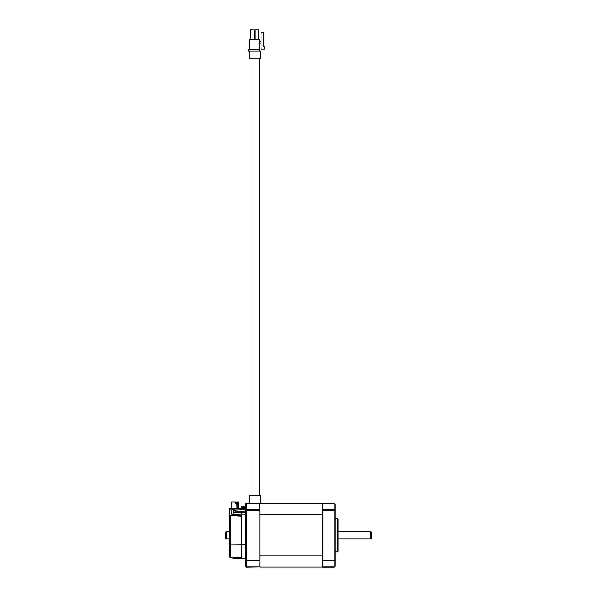 <?xml version="1.0" encoding="UTF-8"?>
<svg xmlns="http://www.w3.org/2000/svg" width="597" height="597" viewBox="0 0 597 597"><rect width="100%" height="100%" fill="white"/><g stroke="black" fill="none" stroke-linecap="round" stroke-linejoin="round"><path stroke-width="0.9" d="M226.323 539.024L225.838 538.546L225.838 531.942L226.323 531.457L226.323 539.024L229.666 539.024L229.666 554.106M322.529 566.934L334.059 566.934A0.963 0.746 0 0 0 335.021 566.187L335.021 560.247L335.021 566.187A0.963 0.963 0 0 1 334.059 567.15L322.529 567.15L322.529 503.331L334.059 503.331A0.963 0.963 0 0 1 335.021 504.293L335.021 509.659M370.677 531.457L371.162 531.942L371.162 538.546L370.677 539.024L370.677 531.457L338.059 531.457M337.581 518.592L338.059 519.077L338.059 551.404L337.581 551.889L337.581 518.592L335.021 518.592M259.867 509.629L259.867 510.234L245.449 510.234L245.255 504.487L245.449 566.187L245.449 504.293A0.963 0.963 0 0 1 246.404 503.331L259.508 503.547L246.404 503.547A0.963 0.746 180 0 0 245.449 504.293A0.963 0.963 0 0 1 246.404 503.331L246.404 509.629L259.867 509.629L259.508 503.547M245.449 565.993L245.449 560.247L259.867 560.247L259.867 510.234M322.529 509.629L334.059 509.629A0.963 0.604 0 0 1 335.021 510.234L335.021 560.247A0.963 0.604 180 0 1 334.059 560.852L322.529 560.852M322.529 567.075L259.867 567.075M322.529 555.964L259.867 555.964M322.529 514.517L259.867 514.517M322.529 503.413L259.277 503.413L259.867 504.293M259.867 560.247L259.867 560.852L246.404 560.852A0.963 0.604 180 0 1 245.449 560.247M259.867 566.934L246.404 567.15A0.963 0.963 0 0 1 245.449 566.187A0.963 0.746 0 0 0 246.404 566.934L259.867 566.934L259.867 560.852M245.449 510.234A0.963 0.604 0 0 1 246.404 509.629L246.404 567.15A0.963 0.963 0 0 1 245.449 566.187M322.529 560.247L334.059 560.247L334.059 503.331A0.963 0.963 0 0 1 335.021 504.293A0.963 0.746 180 0 0 334.059 503.547L322.529 503.547M249.031 49.752L249.031 39.462L259.792 39.462L259.792 49.752L248.815 49.752A0.478 0.478 0 0 0 248.33 50.238L248.33 51.044L259.792 51.044L259.792 49.752M259.792 51.044L260.71 51.044L260.71 58.73L249.561 58.73L249.561 51.044M249.404 49.752L249.404 39.462M259.792 41.745L260.598 41.745A0.478 0.478 0 0 0 261.076 41.268L261.076 33.014L263.21 32.529L263.21 46.432L264.755 46.902L264.755 49.178L261.076 49.178L261.076 43.603A0.478 0.478 0 0 0 260.598 43.126L259.792 43.126M250.434 39.462L250.434 29.85L254.218 29.85L254.218 39.462M250.919 29.85L250.919 39.462M254.979 39.462L254.979 29.85L258.762 29.85L258.762 39.462M249.561 503.331L249.561 495.547L260.71 495.547L260.71 503.413M256.262 503.331L260.247 503.413M249.673 503.331L254.009 503.331M231.733 557.307L233.061 558.262L232.942 557.464L233.061 558.262L233.673 558.292M236.666 557.613L241.472 557.807L241.472 558.456L245.255 558.367L233.673 558.061M240.658 511.659L240.584 512.689L240.86 511.733L245.255 511.748M245.255 506.846L241.472 506.778L241.472 508.353L245.255 508.42L241.472 508.353L241.472 509.719L245.255 509.741M245.255 544.277L241.472 544.292L241.472 557.807M245.255 514.107L241.472 514.084L241.472 544.292M238.046 511.502L240.86 511.733M241.472 509.719L233.673 510.144L233.673 512.898L241.472 512.666M230.42 557.852L229.666 557.083L229.666 508.696L241.472 508.726L233.069 509.166L233.069 514.271L241.472 514.092L241.472 512.644L245.255 512.741M231.636 510.368L232.114 509.219L233.069 509.166M241.472 515.815L231.83 515.308L233.069 514.271M231.636 514.107L231.636 511.398M226.323 531.457L229.666 531.457L229.666 524.047L229.517 543.479M229.666 544.136L241.472 544.248M229.517 554.217L229.666 557.083M229.666 549.359L229.517 548.897M241.472 557.426L230.435 557.852L230.435 515.554L229.666 515.353L229.666 522.614M229.666 553.068L229.666 551.986M229.517 550.218L229.517 549.449M229.517 551.747L229.666 543.636M229.517 554.106L229.666 553.307M239.845 512.711L239.501 511.883L233.905 510.495L238.009 511.689M239.867 512.711L239.867 511.51M231.703 509.95L229.666 509.883M234.905 512.86L233.905 512.599L233.905 510.495M230.435 515.554L241.472 516.099M230.435 557.852L232.046 557.792M233.748 510.375L233.905 512.599M233.748 557.456L233.748 558.202L234.337 558.091M238.524 508.845L238.524 502.07L237.233 502.07L237.233 508.823M231.636 502.07L231.636 507.741L232.614 508.726L236.479 508.726L236.479 508.047L237.009 508.047L236.852 503.278L235.494 503.278L235.494 502.07L231.636 502.07M237.009 502.368L235.494 502.07M236.852 503.278L236.852 502.07M236.479 508.196L236.949 508.823M236.852 508.346L236.852 508.726L236.852 508.346M236.927 504.181L237.233 502.368M335.021 566.187A0.963 0.963 0 0 1 334.059 567.15L334.059 560.247L335.021 560.247M335.021 510.234L322.529 510.234M249.255 39.462L249.255 49.752M245.255 507.532L241.472 507.532M338.059 539.024L370.677 539.024M335.021 551.889L337.581 551.889M250.964 495.547L250.964 58.73M259.307 495.547L259.307 58.73"/></g></svg>
